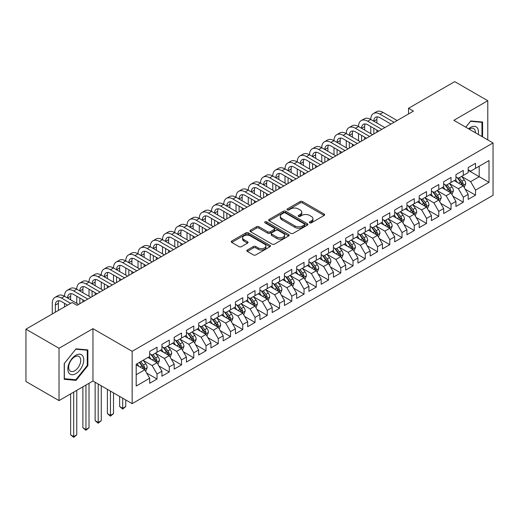<?xml version="1.0" encoding="UTF-8"?>
<svg xmlns="http://www.w3.org/2000/svg" width="519" height="519" viewBox="0 0 519 519"><rect width="100%" height="100%" fill="white"/><g stroke="black" fill="none" stroke-linecap="round" stroke-linejoin="round"><path stroke-width="0.78" d="M309.7 222.82A1.187 0.688 0 0 0 311.381 222.82L324.161 215.443A1.7 0.98 0 0 0 324.654 214.749A1.7 0.98 0 0 0 324.161 214.055L302.512 201.56A1.7 0.98 0 0 0 300.112 201.56L287.331 208.936A1.187 0.688 0 0 0 286.988 209.423A1.187 0.688 0 0 0 287.331 209.91A1.187 0.688 0 0 0 289.018 209.91L290.672 208.956A5.443 3.14 0 0 1 298.367 208.956L300.17 209.994A5.443 3.14 0 0 1 301.766 212.213A5.443 3.14 0 0 1 300.17 214.438L298.516 215.391A1.187 0.688 0 0 0 298.166 215.878A1.187 0.688 0 0 0 298.516 216.365A1.187 0.688 0 0 0 300.203 216.365L301.85 215.411A5.443 3.14 0 0 1 309.551 215.411L311.355 216.449A5.443 3.14 0 0 1 312.944 218.674A5.443 3.14 0 0 1 311.355 220.893L309.7 221.847A1.187 0.688 0 0 0 309.35 222.333A1.187 0.688 0 0 0 309.7 222.82L309.7 221.847M247.323 250.015A1.7 0.98 0 0 0 246.823 250.709A1.7 0.98 0 0 0 247.323 251.404L253.395 254.913A1.7 0.98 0 0 0 255.802 254.913L269.99 246.72A1.7 0.98 0 0 0 270.483 246.025A1.7 0.98 0 0 0 269.99 245.331L248.342 232.836A1.7 0.98 0 0 0 245.941 232.836L231.753 241.024A1.7 0.98 0 0 0 231.253 241.718A1.7 0.98 0 0 0 231.753 242.412L239.084 246.648A1.7 0.98 0 0 0 241.491 246.648L247.563 243.145A1.7 0.98 0 0 0 248.063 242.451A1.7 0.98 0 0 0 247.563 241.757L243.924 239.655A4.548 2.627 0 0 1 242.594 237.799A4.548 2.627 0 0 1 245.403 235.373A4.548 2.627 0 0 1 250.359 235.937L264.606 244.17A4.548 2.627 0 0 1 265.942 246.025A4.548 2.627 0 0 1 263.133 248.452A4.548 2.627 0 0 1 258.177 247.881L255.802 246.512A1.7 0.98 0 0 0 253.395 246.512L247.323 250.015L247.323 251.404M59.023 348.268L59.023 400.603L92.959 381.011L92.959 328.676L59.023 348.268L25.95 329.169L72.135 302.506L77.033 305.334L413.422 111.124L408.524 108.296L408.524 113.953M92.959 328.676L132.157 351.311L493.05 142.952L493.05 195.287L132.157 403.646L132.157 351.311M487.782 139.909L487.782 100.725L453.853 120.317L493.05 142.952M487.782 100.725L454.709 81.632L408.524 108.296M290.789 233.323A1.7 0.98 0 0 0 293.196 233.323L307.384 225.129A1.7 0.98 0 0 0 307.884 224.435A1.7 0.98 0 0 0 307.384 223.741L285.742 211.246A1.7 0.98 0 0 0 283.335 211.246L269.147 219.433A1.7 0.98 0 0 0 268.647 220.127A1.7 0.98 0 0 0 269.147 220.822L290.789 233.323M265.475 223.079A1.187 0.688 0 0 1 266.682 223.248L266.682 221.834L288.687 234.536A1.7 0.98 0 0 1 289.187 235.23A1.7 0.98 0 0 1 288.687 235.924L274.499 244.118A1.7 0.98 0 0 1 272.092 244.118L250.45 231.617L250.45 230.228A1.7 0.98 0 0 0 249.95 230.923A1.7 0.98 0 0 0 250.45 231.617M250.45 230.228L256.522 226.725A1.7 0.98 0 0 1 258.929 226.725L267.707 231.792A1.7 0.98 0 0 0 270.107 231.792L274.136 229.469A1.7 0.98 0 0 0 274.635 228.775A1.7 0.98 0 0 0 274.136 228.081L265.001 222.8A1.187 0.688 0 0 1 264.651 222.314A1.187 0.688 0 0 1 265.384 221.684A1.187 0.688 0 0 1 266.682 221.834M468.183 170.323L479.206 176.687L479.206 166.216L489.008 160.559L475.534 168.338L475.534 163.316L468.183 167.566L468.183 172.587L463.279 175.416L463.279 170.394L455.935 174.637L455.935 179.658L451.03 182.487L451.03 177.466L443.68 181.708L443.68 186.73L438.782 189.558L438.782 184.537L431.432 188.78L431.432 193.801L426.534 196.63L426.534 191.608L419.183 195.851L419.183 200.872L414.279 203.701L414.279 198.68L406.928 202.923L406.928 207.95L402.03 210.779L402.03 205.758L394.68 210L394.68 215.022L389.782 217.85L389.782 212.829L382.432 217.072L382.432 222.093L377.534 224.922L377.534 219.9L370.183 224.143L370.183 229.164L365.279 231.993L365.279 226.972L357.928 231.215L357.928 236.236L353.03 239.064L353.03 234.043L345.68 238.286L345.68 243.307L340.782 246.142L340.782 241.114L333.432 245.364L333.432 250.385L328.527 253.214L328.527 248.192L321.177 252.435L321.177 257.456L316.279 260.285L316.279 255.264L308.928 259.506L308.928 264.528L304.03 267.356L304.03 262.335L296.68 266.578L296.68 271.599L291.782 274.428L291.782 269.406L284.431 273.649L284.431 278.671L279.527 281.499L279.527 276.478L272.177 280.727L272.177 285.748L267.279 288.577L267.279 283.556L259.928 287.798L259.928 292.82L255.03 295.648L255.03 290.627L247.68 294.87L247.68 299.891L242.782 302.72L242.782 297.698L235.431 301.941L235.431 306.963L230.527 309.791L230.527 304.77L223.176 309.013L223.176 314.034L218.278 316.862L218.278 311.841L210.928 316.084L210.928 321.105L206.03 323.94L206.03 318.919L198.68 323.162L198.68 328.183L193.775 331.012L193.775 325.99L186.425 330.233L186.425 335.255L181.527 338.083L181.527 333.062L174.176 337.305L174.176 342.326L169.278 345.154L169.278 340.133L161.928 344.376L161.928 349.397L157.03 352.226L157.03 347.205L149.68 351.447L149.68 356.469L136.199 364.254L136.199 386.032L149.68 378.254L144.775 369.768L136.199 364.818M489.008 160.559L489.008 182.344L475.534 190.123L470.629 181.637L461.748 176.512M465.18 189.169L475.534 195.144L475.534 190.123M475.534 195.144L468.183 199.387L468.183 194.366L463.279 197.194L458.381 188.708L449.499 183.583M452.931 196.24L463.279 202.222L463.279 197.194M463.279 202.222L455.935 206.465L455.935 201.443L451.03 204.272L446.132 195.78L437.251 190.655M440.683 203.318L451.03 209.293L451.03 204.272M451.03 209.293L443.68 213.536L443.68 208.515L438.782 211.343L433.884 202.858L425.003 197.726M428.428 210.39L438.782 216.365L438.782 211.343M438.782 216.365L431.432 220.607L431.432 215.586L426.534 218.415L421.629 209.929L412.748 204.797M416.18 217.461L426.534 223.436L426.534 218.415M426.534 223.436L419.183 227.679L419.183 222.657L414.279 225.486L409.381 217L400.499 211.875M403.931 224.532L414.279 230.507L414.279 225.486M414.279 230.507L406.928 234.75L406.928 229.729L402.03 232.557L397.132 224.072L388.251 218.947M391.683 231.604L402.03 237.579L402.03 232.557M402.03 237.579L394.68 241.828L394.68 236.807L389.782 239.635L384.884 231.143L375.996 226.018M379.428 238.675L389.782 244.657L389.782 239.635M389.782 244.657L382.432 248.899L382.432 243.878L377.534 246.707L372.629 238.221L363.748 233.089M367.18 245.753L377.534 251.728L377.534 246.707M377.534 251.728L370.183 255.971L370.183 250.949L365.279 253.778L360.381 245.292L351.499 240.161M354.931 252.824L365.279 258.799L365.279 253.778M365.279 258.799L357.928 263.042L357.928 258.021L353.03 260.849L348.132 252.364L339.251 247.239M342.676 259.896L353.03 265.871L353.03 260.849M353.03 265.871L345.68 270.114L345.68 265.092L340.782 267.921L335.877 259.435L326.996 254.31M330.428 266.967L340.782 272.942L340.782 267.921M340.782 272.942L333.432 277.185L333.432 272.164L328.527 274.999L323.629 266.507L314.748 261.381M318.179 274.038L328.527 280.02L328.527 274.999M328.527 280.02L321.177 284.263L321.177 279.241L316.279 282.07L311.381 273.578L302.499 268.453M305.931 281.116L316.279 287.091L316.279 282.07M316.279 287.091L308.928 291.334L308.928 286.313L304.03 289.141L299.132 280.656L290.251 275.524M293.676 288.188L304.03 294.163L304.03 289.141M304.03 294.163L296.68 298.406L296.68 293.384L291.782 296.213L286.877 287.727L277.996 282.596M281.428 295.259L291.782 301.234L291.782 296.213M291.782 301.234L284.431 305.477L284.431 300.456L279.527 303.284L274.629 294.798L265.747 289.673M269.179 302.33L279.527 308.305L279.527 303.284M279.527 308.305L272.177 312.548L272.177 307.527L267.279 310.356L262.38 301.87L253.499 296.745M256.924 309.402L267.279 315.377L267.279 310.356M267.279 315.377L259.928 319.626L259.928 314.605L255.03 317.433L250.126 308.941L241.244 303.816M244.676 316.473L255.03 322.455L255.03 317.433M255.03 322.455L247.68 326.698L247.68 321.676L242.782 324.505L237.877 316.019L228.996 310.887M232.428 323.551L242.782 329.526L242.782 324.505M242.782 329.526L235.431 333.769L235.431 328.748L230.527 331.576L225.629 323.09L216.747 317.959M220.179 330.622L230.527 336.597L230.527 331.576M230.527 336.597L223.176 340.84L223.176 335.819L218.278 338.648L213.38 330.162L204.499 325.037M207.924 337.694L218.278 343.669L218.278 338.648M218.278 343.669L210.928 347.912L210.928 342.89L206.03 345.719L201.125 337.233L192.244 332.108M195.676 344.765L206.03 350.74L206.03 345.719M206.03 350.74L198.68 354.99L198.68 349.968L193.775 352.797L188.877 344.305L179.996 339.179M183.428 351.837L193.775 357.818L193.775 352.797M193.775 357.818L186.425 362.061L186.425 357.04L181.527 359.868L176.629 351.382L167.747 346.251M171.179 358.914L181.527 364.889L181.527 359.868M181.527 364.889L174.176 369.132L174.176 364.111L169.278 366.939L164.38 358.454L155.499 353.322M158.924 365.986L169.278 371.961L169.278 366.939M169.278 371.961L161.928 376.204L161.928 371.182L157.03 374.011L152.125 365.525L143.244 360.394M146.676 373.057L157.03 379.032L157.03 374.011M157.03 379.032L149.68 383.275L149.68 378.254M149.68 353.64L152.125 355.054L157.03 352.226M136.199 374.718L144.775 369.768M161.928 346.569L164.38 347.983L169.278 345.154M152.125 365.525L157.03 362.697L147.96 357.461M161.928 371.182L157.03 362.697M174.176 339.497L176.629 340.912L181.527 338.083M164.38 358.454L169.278 355.625L160.209 350.39M174.176 364.111L169.278 355.625M186.425 332.426L188.877 333.84L193.775 331.012M176.629 351.382L181.527 348.547L172.464 343.319M186.425 357.04L181.527 348.547M198.68 325.355L201.125 326.769L206.03 323.94M188.877 344.305L193.775 341.476L184.712 336.247M198.68 349.968L193.775 341.476M210.928 318.277L213.38 319.691L218.278 316.862M201.125 337.233L206.03 334.405L196.961 329.169M210.928 342.89L206.03 334.405M223.176 311.205L225.629 312.62L230.527 309.791M213.38 330.162L218.278 327.333L209.215 322.098M223.176 335.819L218.278 327.333M235.431 304.134L237.877 305.548L242.782 302.72M225.629 323.09L230.527 320.262L221.464 315.027M235.431 328.748L230.527 320.262M247.68 297.063L250.126 298.477L255.03 295.648M237.877 316.019L242.782 313.191L233.712 307.955M247.68 321.676L242.782 313.191M259.928 289.991L262.38 291.406L267.279 288.577M250.126 308.941L255.03 306.113L245.961 300.884M259.928 314.605L255.03 306.113M272.177 282.913L274.629 284.334L279.527 281.499M262.38 301.87L267.279 299.041L258.215 293.806M272.177 307.527L267.279 299.041M284.431 275.842L286.877 277.256L291.782 274.428M274.629 294.798L279.527 291.97L270.464 286.735M284.431 300.456L279.527 291.97M296.68 268.771L299.132 270.185L304.03 267.356M286.877 287.727L291.782 284.899L282.712 279.663M296.68 293.384L291.782 284.899M308.928 261.699L311.381 263.114L316.279 260.285M299.132 280.656L304.03 277.827L294.967 272.592M308.928 286.313L304.03 277.827M321.177 254.628L323.629 256.042L328.527 253.214M311.381 273.578L316.279 270.749L307.216 265.52M321.177 279.241L316.279 270.749M333.432 247.557L335.877 248.971L340.782 246.142M323.629 266.507L328.527 263.678L319.464 258.443M333.432 272.164L328.527 263.678M345.68 240.479L348.132 241.893L353.03 239.064M335.877 259.435L340.782 256.607L331.712 251.371M345.68 265.092L340.782 256.607M357.928 233.407L360.381 234.822L365.279 231.993M348.132 252.364L353.03 249.535L343.967 244.3M357.928 258.021L353.03 249.535M370.183 226.336L372.629 227.75L377.534 224.922M360.381 245.292L365.279 242.464L356.216 237.228M370.183 250.949L365.279 242.464M382.432 219.265L384.884 220.679L389.782 217.85M372.629 238.221L377.534 235.386L368.464 230.157M382.432 243.878L377.534 235.386M394.68 212.193L397.132 213.607L402.03 210.779M384.884 231.143L389.782 228.315L380.712 223.086M394.68 236.807L389.782 228.315M406.928 205.115L409.381 206.53L414.279 203.701M397.132 224.072L402.03 221.243L392.967 216.008M406.928 229.729L402.03 221.243M419.183 198.044L421.629 199.458L426.534 196.63M409.381 217L414.279 214.172L405.216 208.936M419.183 222.657L414.279 214.172M431.432 190.973L433.884 192.387L438.782 189.558M421.629 209.929L426.534 207.1L417.464 201.865M431.432 215.586L426.534 207.1M443.68 183.901L446.132 185.315L451.03 182.487M433.884 202.858L438.782 200.029L429.719 194.794M443.68 208.515L438.782 200.029M455.935 176.83L458.381 178.244L463.279 175.416M446.132 195.78L451.03 192.951L441.967 187.722M455.935 201.443L451.03 192.951M468.183 169.758L470.629 171.173L475.534 168.338M458.381 188.708L463.279 185.88L454.216 180.644M468.183 194.366L463.279 185.88M25.95 329.169L25.95 381.51L59.023 400.603M92.959 381.011L132.157 403.646M470.629 181.637L479.206 176.687L489.008 182.344M482.579 136.906L482.579 122.023L470.752 120.966L465.751 127.187M87.873 365.661L87.873 349.897L76.053 348.846L64.233 363.547L64.233 379.311L76.053 380.369L87.873 365.661L87.263 365.305M310.174 222.988L311.355 222.307A5.443 3.14 0 0 0 312.944 220.088L312.944 218.674M301.766 212.213L301.766 213.633A5.443 3.14 0 0 1 300.17 215.852L298.989 216.533M324.161 214.055L324.161 215.443L302.512 202.974A1.7 0.98 0 0 0 300.112 202.974L287.811 210.078M307.365 225.142L285.742 212.66A1.7 0.98 0 0 0 283.335 212.66L269.166 220.834M304.381 224.922A1.187 0.688 0 0 0 304.724 224.435A1.187 0.688 0 0 0 304.381 223.948L285.379 212.978A1.187 0.688 0 0 0 283.698 212.978L281.953 213.984A5.443 3.14 0 0 0 280.357 216.209A5.443 3.14 0 0 0 281.953 218.428L294.941 225.927A5.443 3.14 0 0 0 302.635 225.927L304.381 224.922L304.381 226.336A1.187 0.688 0 0 0 304.724 225.849L304.724 224.435M280.357 216.209L280.357 217.623A5.443 3.14 0 0 0 281.953 219.842L281.953 218.428M304.381 226.336L302.635 227.341A5.443 3.14 0 0 1 294.941 227.341L281.953 219.842M250.469 231.63L256.522 228.139L256.522 226.725M274.635 228.775L274.635 230.189A1.7 0.98 0 0 1 274.136 230.884L270.107 233.206A1.7 0.98 0 0 1 267.707 233.206L258.929 228.139A1.7 0.98 0 0 0 256.522 228.139M266.682 223.248L288.661 235.937M276.815 237.053A4.548 2.627 0 0 0 281.772 237.618A4.548 2.627 0 0 0 284.581 235.191A4.548 2.627 0 0 0 283.244 233.336L278.223 230.436A1.7 0.98 0 0 0 275.823 230.436L271.794 232.765A1.7 0.98 0 0 0 271.294 233.459A1.7 0.98 0 0 0 271.794 234.153L276.815 237.053L276.815 238.468A4.548 2.627 0 0 0 281.772 239.038A4.548 2.627 0 0 0 284.581 236.612L284.581 235.191M271.294 233.459L271.294 234.873A1.7 0.98 0 0 0 271.794 235.568L271.794 234.153M276.815 238.468L271.794 235.568M265.942 246.025L265.942 247.44A4.548 2.627 0 0 1 263.133 249.866A4.548 2.627 0 0 1 258.177 249.295L255.802 247.926A1.7 0.98 0 0 0 253.395 247.926L247.342 251.417M242.594 237.799L242.594 239.214A4.548 2.627 0 0 0 243.924 241.069L243.924 239.655M247.544 243.158L243.924 241.069M269.99 245.331L269.99 246.72L248.342 234.251A1.7 0.98 0 0 0 245.941 234.251L231.772 242.425M74.807 379.649L76.053 380.369M464.187 187.45L465.705 183.745A4.593 2.653 -120 0 0 464.239 179.834L461.638 176.363M457.492 182.539L455.513 179.898M462.416 185.38L463.227 183.94A4.593 2.653 -120 0 0 461.916 181.176L459.315 177.706M457.829 177.92L461.041 182.214A2.342 1.349 60 0 1 461.469 182.922L463.227 183.94M457.018 177.453L460.444 182.026A4.593 2.653 60 0 1 461.761 184.79L461.852 185.056M52.263 313.982L52.263 303.343A12.994 7.5 60 0 1 54.956 297.393L58.018 295.629A12.994 7.5 60 0 1 64.512 296.271A12.994 7.5 60 0 1 67.204 290.322L70.266 288.551A12.994 7.5 60 0 1 76.767 289.2A12.994 7.5 60 0 1 79.452 283.251L82.515 281.48A12.994 7.5 60 0 1 89.015 282.122A12.994 7.5 60 0 1 91.707 276.179L94.769 274.408A12.994 7.5 60 0 1 101.263 275.051A12.994 7.5 60 0 1 103.956 269.102L107.018 267.337A12.994 7.5 60 0 1 113.512 267.979A12.994 7.5 60 0 1 116.204 262.03L119.266 260.266A12.994 7.5 60 0 1 125.767 260.908A12.994 7.5 60 0 1 128.453 254.959L131.521 253.188A12.994 7.5 60 0 1 138.015 253.836A12.994 7.5 60 0 1 140.707 247.887L143.769 246.116A12.994 7.5 60 0 1 150.263 246.759A12.994 7.5 60 0 1 152.956 240.816L156.018 239.045A12.994 7.5 60 0 1 162.518 239.687A12.994 7.5 60 0 1 165.204 233.738L168.266 231.974A12.994 7.5 60 0 1 174.767 232.616A12.994 7.5 60 0 1 177.459 226.667L180.521 224.902A12.994 7.5 60 0 1 187.015 225.544A12.994 7.5 60 0 1 189.707 219.595L192.77 217.824A12.994 7.5 60 0 1 199.264 218.473A12.994 7.5 60 0 1 201.956 212.524L205.018 210.753A12.994 7.5 60 0 1 211.518 211.402A12.994 7.5 60 0 1 214.204 205.453L217.266 203.682A12.994 7.5 60 0 1 223.767 204.324A12.994 7.5 60 0 1 226.459 198.375L229.521 196.61A12.994 7.5 60 0 1 236.015 197.252A12.994 7.5 60 0 1 238.708 191.303L241.77 189.539A12.994 7.5 60 0 1 248.264 190.181A12.994 7.5 60 0 1 250.956 184.232L254.018 182.467A12.994 7.5 60 0 1 260.519 183.11A12.994 7.5 60 0 1 263.211 177.161L266.273 175.39A12.994 7.5 60 0 1 272.767 176.038A12.994 7.5 60 0 1 275.459 170.089L278.521 168.318A12.994 7.5 60 0 1 285.015 168.96A12.994 7.5 60 0 1 287.708 163.018L290.77 161.247A12.994 7.5 60 0 1 297.27 161.889A12.994 7.5 60 0 1 299.956 155.94L303.018 154.175A12.994 7.5 60 0 1 309.519 154.818A12.994 7.5 60 0 1 312.211 148.869L315.273 147.104A12.994 7.5 60 0 1 321.767 147.746A12.994 7.5 60 0 1 324.459 141.797L327.521 140.026A12.994 7.5 60 0 1 334.015 140.675A12.994 7.5 60 0 1 336.708 134.726L339.77 132.955A12.994 7.5 60 0 1 346.27 133.597A12.994 7.5 60 0 1 348.956 127.655L352.025 125.883A12.994 7.5 60 0 1 358.519 126.526A12.994 7.5 60 0 1 361.211 120.577L364.273 118.812A12.994 7.5 60 0 1 370.767 119.454A12.994 7.5 60 0 1 373.459 113.505L376.522 111.741A12.994 7.5 60 0 1 383.016 112.383L397.132 120.531M373.459 113.505A12.994 7.5 60 0 1 379.953 114.148L394.07 122.296M391.008 124.067L379.953 117.69A8.661 5.002 -120 0 0 375.626 117.255A8.661 5.002 -120 0 0 373.829 121.225L376.891 119.454L376.891 122.99M377.436 116.859A8.661 5.002 -120 0 0 376.891 119.454M373.829 128.297L373.829 133.98M376.891 130.061L376.891 132.215M370.767 133.597L370.767 126.526M451.939 194.521L453.457 190.817A4.593 2.653 -120 0 0 451.991 186.905L449.389 183.434M445.244 189.61L443.265 186.97M450.168 192.452L450.979 191.011A4.593 2.653 -120 0 0 449.662 188.254L447.06 184.777M445.574 184.998L448.792 189.286A2.342 1.349 60 0 1 449.214 189.993L450.979 191.011M444.77 184.53L448.195 189.098A4.593 2.653 60 0 1 449.506 191.861L449.603 192.127M439.69 201.599L441.208 197.888A4.593 2.653 -120 0 0 439.742 193.983L437.141 190.505M432.995 196.682L431.017 194.041M437.919 199.53L438.73 198.083A4.593 2.653 -120 0 0 437.413 195.326L434.812 191.848M433.326 192.069L436.537 196.357A2.342 1.349 60 0 1 436.966 197.071L438.73 198.083M432.522 191.602L435.947 196.176A4.593 2.653 60 0 1 437.258 198.933L437.348 199.199M361.211 120.577A12.994 7.5 60 0 1 367.705 121.225L370.767 119.454L384.877 127.603M367.705 121.225L381.815 129.374M378.753 131.138L367.705 124.761A8.661 5.002 -120 0 0 363.378 124.333A8.661 5.002 -120 0 0 361.581 128.297L364.643 126.526L364.643 130.061M365.188 123.931A8.661 5.002 -120 0 0 364.643 126.526M361.581 135.368L361.581 141.051M364.643 137.139L364.643 139.287M358.519 140.675L358.519 133.597M348.956 127.655A12.994 7.5 60 0 1 355.457 128.297L358.519 126.526L372.629 134.674M355.457 128.297L369.567 136.445M366.505 138.21L355.457 131.832A8.661 5.002 -120 0 0 351.123 131.404A8.661 5.002 -120 0 0 349.332 135.368L352.395 133.597L352.395 137.139M352.933 131.002A8.661 5.002 -120 0 0 352.395 133.597M349.332 142.44L349.332 148.129M352.395 144.211L352.395 146.358M346.27 147.746L346.27 140.675M478.226 134.395A11.262 6.5 120 0 0 477.409 128.005A11.262 6.5 120 0 0 468.547 128.803M475.417 132.767A8.525 4.924 120 0 0 474.613 129.445A8.525 4.924 120 0 0 473.659 128.556A8.525 4.924 120 0 0 469.131 129.14M470.486 121.297L481.963 122.335L481.963 136.549M481.204 121.9L481.963 122.335M465.777 127.2L470.512 121.31M68.91 373.044A11.262 6.5 120 0 0 79.79 370.125A11.262 6.5 120 0 0 82.703 355.885A11.262 6.5 120 0 0 71.83 358.798A11.262 6.5 120 0 0 68.91 373.044M69.468 370.313A8.525 4.924 120 0 0 70.428 371.202A8.525 4.924 120 0 0 78.363 367.225A8.525 4.924 120 0 0 79.913 357.325A8.525 4.924 120 0 0 78.953 356.436A8.525 4.924 120 0 0 71.019 360.413A8.525 4.924 120 0 0 69.468 370.313M75.806 349.19L87.263 350.215L87.263 365.486L75.806 379.733L64.356 378.714L64.356 363.443L75.787 349.177M86.504 349.774L87.263 350.215M427.435 208.67L428.954 204.96A4.593 2.653 -120 0 0 427.494 201.054L424.886 197.577M420.74 203.759L418.762 201.113M425.664 206.601L426.475 205.161A4.593 2.653 -120 0 0 425.165 202.397L422.563 198.926M421.078 199.14L424.289 203.429A2.342 1.349 60 0 1 424.717 204.142L426.475 205.161M420.267 198.673L423.692 203.247A4.593 2.653 60 0 1 425.009 206.004L425.1 206.27M415.187 215.742L416.705 212.037A4.593 2.653 -120 0 0 415.239 208.125L412.637 204.655M408.492 210.831L406.513 208.19M413.416 213.672L414.227 212.232A4.593 2.653 -120 0 0 412.916 209.468L410.308 205.998M408.823 206.212L412.041 210.5A2.342 1.349 60 0 1 412.462 211.214L414.227 212.232M408.018 205.745L411.444 210.318A4.593 2.653 60 0 1 412.761 213.082L412.852 213.348M336.708 134.726A12.994 7.5 60 0 1 343.208 135.368L346.27 133.597L360.381 141.745M343.208 135.368L357.319 143.516M354.256 145.281L343.208 138.904A8.661 5.002 -120 0 0 338.875 138.476A8.661 5.002 -120 0 0 337.078 142.44L340.146 140.675L340.146 144.211M340.685 138.073A8.661 5.002 -120 0 0 340.146 140.675M337.078 149.511L337.078 155.2M340.146 151.282L340.146 153.429M334.015 154.818L334.015 147.746M324.459 141.797A12.994 7.5 60 0 1 330.953 142.44L334.015 140.675L348.132 148.823M330.953 142.44L345.07 150.588M342.008 152.359L330.953 145.975A8.661 5.002 -120 0 0 326.626 145.547A8.661 5.002 -120 0 0 324.829 149.511L327.891 147.746L327.891 151.282M328.436 145.151A8.661 5.002 -120 0 0 327.891 147.746M324.829 156.589L324.829 162.272M327.891 158.353L327.891 160.501M321.767 161.889L321.767 154.818M402.939 222.813L404.457 219.109A4.593 2.653 -120 0 0 402.991 215.197L400.389 211.726M396.244 217.902L394.265 215.262M401.168 220.744L401.978 219.303A4.593 2.653 -120 0 0 400.662 216.54L398.06 213.069M396.574 213.283L399.792 217.578A2.342 1.349 60 0 1 400.214 218.285L401.978 219.303M395.77 212.816L399.195 217.39A4.593 2.653 60 0 1 400.506 220.153L400.603 220.419M312.211 148.869A12.994 7.5 60 0 1 318.705 149.511L321.767 147.746L335.877 155.895M318.705 149.511L332.815 157.659M329.753 159.43L318.705 153.047A8.661 5.002 -120 0 0 314.371 152.618A8.661 5.002 -120 0 0 312.581 156.589L315.643 154.818L315.643 158.353M316.188 152.223A8.661 5.002 -120 0 0 315.643 154.818M312.581 163.66L312.581 169.343M315.643 165.425L315.643 167.579M309.519 168.96L309.519 161.889M390.69 229.885L392.208 226.18A4.593 2.653 -120 0 0 390.742 222.268L388.141 218.797M383.989 224.974L382.016 222.333M388.913 227.815L389.73 226.375A4.593 2.653 -120 0 0 388.413 223.618L385.812 220.14M384.326 220.354L387.537 224.649A2.342 1.349 60 0 1 387.965 225.356L389.73 226.375M383.515 219.894L386.94 224.461A4.593 2.653 60 0 1 388.257 227.225L388.348 227.491M299.956 155.94A12.994 7.5 60 0 1 306.457 156.589L309.519 154.818L323.629 162.966M306.457 156.589L320.567 164.731M317.505 166.502L306.457 160.124A8.661 5.002 -120 0 0 302.123 159.696A8.661 5.002 -120 0 0 300.332 163.66L303.394 161.889L303.394 165.425M303.933 159.294A8.661 5.002 -120 0 0 303.394 161.889M300.332 170.732L300.332 176.415M303.394 172.496L303.394 174.65M297.27 176.038L297.27 168.96M378.435 236.956L379.953 233.252A4.593 2.653 -120 0 0 378.494 229.346L375.886 225.869M371.74 232.045L369.762 229.404M376.664 234.886L377.475 233.446A4.593 2.653 -120 0 0 376.165 230.689L373.563 227.212M372.078 227.432L375.289 231.721A2.342 1.349 60 0 1 375.717 232.428L377.475 233.446M371.267 226.965L374.692 231.539A4.593 2.653 60 0 1 376.009 234.296L376.1 234.562M287.708 163.018A12.994 7.5 60 0 1 294.202 163.66L297.27 161.889L311.381 170.037M294.202 163.66L308.318 171.808M305.256 173.573L294.202 167.196A8.661 5.002 -120 0 0 289.874 166.768A8.661 5.002 -120 0 0 288.077 170.732L291.14 168.96L291.14 172.496M291.684 166.365A8.661 5.002 -120 0 0 291.14 168.96M288.077 177.803L288.077 183.492M291.14 179.574L291.14 181.721M285.015 183.11L285.015 176.038M366.187 244.034L367.705 240.323A4.593 2.653 -120 0 0 366.239 236.417L363.637 232.94M359.492 239.116L357.513 236.476M364.416 241.964L365.227 240.524A4.593 2.653 -120 0 0 363.91 237.76L361.308 234.283M359.823 234.504L363.041 238.792A2.342 1.349 60 0 1 363.462 239.506L365.227 240.524M359.018 234.037L362.444 238.61A4.593 2.653 60 0 1 363.754 241.367L363.851 241.633M275.459 170.089A12.994 7.5 60 0 1 281.953 170.732L285.015 168.96L299.132 177.109M281.953 170.732L296.064 178.88M293.001 180.644L281.953 174.267A8.661 5.002 -120 0 0 277.626 173.839A8.661 5.002 -120 0 0 275.829 177.803L278.891 176.038L278.891 179.574M279.436 173.437A8.661 5.002 -120 0 0 278.891 176.038M275.829 184.874L275.829 190.564M278.891 186.645L278.891 188.793M272.767 190.181L272.767 183.11M353.939 251.105L355.457 247.401A4.593 2.653 -120 0 0 353.99 243.489L351.389 240.012M347.243 246.194L345.265 243.554M352.167 249.036L352.978 247.595A4.593 2.653 -120 0 0 351.661 244.832L349.06 241.361M347.574 241.575L350.792 245.863A2.342 1.349 60 0 1 351.214 246.577L352.978 247.595M346.77 241.108L350.195 245.682A4.593 2.653 60 0 1 351.506 248.445L351.597 248.711M263.211 177.161A12.994 7.5 60 0 1 269.705 177.803L272.767 176.038L286.877 184.18M269.705 177.803L283.815 185.951M280.753 187.722L269.705 181.339A8.661 5.002 -120 0 0 265.371 180.91A8.661 5.002 -120 0 0 263.581 184.874L266.643 183.11L266.643 186.645M267.181 180.508A8.661 5.002 -120 0 0 266.643 183.11M263.581 191.946L263.581 197.635M266.643 193.717L266.643 195.864M260.519 197.252L260.519 190.181M341.684 258.177L343.208 254.472A4.593 2.653 -120 0 0 341.742 250.56L339.141 247.089M334.989 253.266L333.01 250.625M339.913 256.107L340.724 254.667A4.593 2.653 -120 0 0 339.413 251.903L336.812 248.432M335.326 248.646L338.537 252.941A2.342 1.349 60 0 1 338.965 253.648L340.724 254.667M334.515 248.179L337.94 252.753A4.593 2.653 60 0 1 339.257 255.517L339.348 255.783M250.956 184.232A12.994 7.5 60 0 1 257.456 184.874L260.519 183.11L274.629 191.258M257.456 184.874L271.567 193.023M268.505 194.794L257.456 188.41A8.661 5.002 -120 0 0 253.123 187.982A8.661 5.002 -120 0 0 251.332 191.946M254.933 187.586A8.661 5.002 -120 0 0 254.394 190.181L254.394 193.717M251.332 199.024L251.332 204.707M254.394 200.788L254.394 202.942M248.264 204.324L248.264 197.252M329.435 265.248L330.953 261.544A4.593 2.653 -120 0 0 329.487 257.632L326.886 254.161M322.74 260.337L320.761 257.696M327.664 263.178L328.475 261.738A4.593 2.653 -120 0 0 327.165 258.975L324.563 255.504M323.078 255.718L326.289 260.013A2.342 1.349 60 0 1 326.711 260.72L328.475 261.738M322.267 255.257L325.692 259.824A4.593 2.653 60 0 1 327.009 262.588L327.1 262.854M238.708 191.303A12.994 7.5 60 0 1 245.202 191.946L248.264 190.181L262.38 198.329M245.202 191.946L259.318 200.094M256.256 201.865L245.202 195.488A8.661 5.002 -120 0 0 240.874 195.053A8.661 5.002 -120 0 0 239.077 199.024L242.139 197.252L242.139 200.788M242.684 194.657A8.661 5.002 -120 0 0 242.139 197.252M239.077 206.095L239.077 211.778M242.139 207.859L242.139 210.013M236.015 211.402L236.015 204.324M317.187 272.319L318.705 268.615A4.593 2.653 -120 0 0 317.239 264.709L314.637 261.232M310.492 267.408L308.513 264.768M315.416 270.25L316.227 268.81A4.593 2.653 -120 0 0 314.91 266.052L312.308 262.575M310.823 262.796L314.04 267.084A2.342 1.349 60 0 1 314.462 267.791L316.227 268.81M310.018 262.329L313.444 266.896A4.593 2.653 60 0 1 314.754 269.659L314.851 269.925M226.459 198.375A12.994 7.5 60 0 1 232.953 199.024L236.015 197.252L250.126 205.401M232.953 199.024L247.063 207.172M244.001 208.936L232.953 202.559A8.661 5.002 -120 0 0 228.626 202.131A8.661 5.002 -120 0 0 226.829 206.095L229.891 204.324L229.891 207.859M230.436 201.729A8.661 5.002 -120 0 0 229.891 204.324M226.829 213.166L226.829 218.856M229.891 214.937L229.891 217.085M223.767 218.473L223.767 211.402M304.938 279.397L306.457 275.686A4.593 2.653 -120 0 0 304.99 271.781L302.389 268.304M298.243 274.48L296.265 271.839M303.167 277.328L303.978 275.881A4.593 2.653 -120 0 0 302.661 273.124L300.06 269.646M298.574 269.867L301.786 274.155A2.342 1.349 60 0 1 302.214 274.869L303.978 275.881M297.77 269.4L301.189 273.974A4.593 2.653 60 0 1 302.506 276.731L302.596 276.997M214.204 205.453A12.994 7.5 60 0 1 220.705 206.095L223.767 204.324L237.877 212.472M220.705 206.095L234.815 214.243M231.753 216.008L220.705 209.631A8.661 5.002 -120 0 0 216.371 209.202A8.661 5.002 -120 0 0 214.581 213.166L217.643 211.402L217.643 214.937M218.181 208.8A8.661 5.002 -120 0 0 217.643 211.402M214.581 220.238L214.581 225.927M217.643 222.009L217.643 224.156M211.518 225.544L211.518 218.473M292.684 286.469L294.202 282.758A4.593 2.653 -120 0 0 292.742 278.852L290.134 275.375M285.988 281.558L284.01 278.917M290.912 284.399L291.723 282.959A4.593 2.653 -120 0 0 290.413 280.195L287.811 276.724M286.326 276.938L289.537 281.227A2.342 1.349 60 0 1 289.965 281.94L291.723 282.959M285.515 276.471L288.94 281.045A4.593 2.653 60 0 1 290.257 283.802L290.348 284.068M201.956 212.524A12.994 7.5 60 0 1 208.456 213.166L211.518 211.402L225.629 219.543M208.456 213.166L222.567 221.315M219.505 223.079L208.456 216.702A8.661 5.002 -120 0 0 204.123 216.274A8.661 5.002 -120 0 0 202.326 220.238L205.388 218.473L205.388 222.009M205.933 215.872A8.661 5.002 -120 0 0 205.388 218.473M202.326 227.309L202.326 232.999M205.388 229.08L205.388 231.227M199.264 232.616L199.264 225.544M280.435 293.54L281.953 289.836A4.593 2.653 -120 0 0 280.487 285.924L277.886 282.453M273.74 288.629L271.761 285.988M278.664 291.47L279.475 290.03A4.593 2.653 -120 0 0 278.165 287.267L275.557 283.796M274.071 284.01L277.289 288.298A2.342 1.349 60 0 1 277.71 289.012L279.475 290.03M273.266 283.543L276.692 288.116A4.593 2.653 60 0 1 278.002 290.88L278.1 291.146M189.707 219.595A12.994 7.5 60 0 1 196.201 220.238L199.264 218.473L213.38 226.621M196.201 220.238L210.318 228.386M207.25 230.157L196.201 223.773A8.661 5.002 -120 0 0 191.874 223.345A8.661 5.002 -120 0 0 190.077 227.309L193.139 225.544L193.139 229.08M193.684 222.949A8.661 5.002 -120 0 0 193.139 225.544M190.077 234.387L190.077 240.07M193.139 236.151L193.139 238.305M187.015 239.687L187.015 232.616M268.187 300.611L269.705 296.907A4.593 2.653 -120 0 0 268.239 292.995L265.637 289.524M261.492 295.7L259.513 293.06M266.416 298.542L267.227 297.102A4.593 2.653 -120 0 0 265.91 294.338L263.308 290.867M261.823 291.081L265.04 295.376A2.342 1.349 60 0 1 265.462 296.083L267.227 297.102M261.018 290.614L264.443 295.188A4.593 2.653 60 0 1 265.754 297.951L265.851 298.217M177.459 226.667A12.994 7.5 60 0 1 183.953 227.309L187.015 225.544L201.125 233.693M183.953 227.309L198.063 235.457M195.001 237.228L183.953 230.851A8.661 5.002 -120 0 0 179.619 230.417A8.661 5.002 -120 0 0 177.829 234.387L180.891 232.616L180.891 236.151M181.436 230.021A8.661 5.002 -120 0 0 180.891 232.616M177.829 241.458L177.829 247.141M180.891 243.223L180.891 245.377M174.767 246.759L174.767 239.687M255.938 307.683L257.456 303.978A4.593 2.653 -120 0 0 255.99 300.066L253.389 296.596M249.237 302.772L247.258 300.131M254.161 305.613L254.978 304.173A4.593 2.653 -120 0 0 253.661 301.416L251.06 297.938M249.574 298.153L252.785 302.447A2.342 1.349 60 0 1 253.214 303.154L254.978 304.173M248.763 297.692L252.189 302.259A4.593 2.653 60 0 1 253.506 305.023L253.596 305.289M165.204 233.738A12.994 7.5 60 0 1 171.705 234.387L174.767 232.616L188.877 240.764M171.705 234.387L185.815 242.529M182.753 244.3L171.705 237.923A8.661 5.002 -120 0 0 167.371 237.494A8.661 5.002 -120 0 0 165.58 241.458L168.643 239.687L168.643 243.223M169.181 237.092A8.661 5.002 -120 0 0 168.643 239.687M165.58 248.53L165.58 254.213M168.643 250.301L168.643 252.448M162.518 253.836L162.518 246.759M243.683 314.761L245.202 311.05A4.593 2.653 -120 0 0 243.735 307.144L241.134 303.667M236.988 309.843L235.01 307.203M241.912 312.691L242.723 311.244A4.593 2.653 -120 0 0 241.413 308.487L238.811 305.01M237.326 305.23L240.537 309.519A2.342 1.349 60 0 1 240.965 310.232L242.723 311.244M236.515 304.763L239.94 309.337A4.593 2.653 60 0 1 241.257 312.094L241.348 312.36M152.956 240.816A12.994 7.5 60 0 1 159.45 241.458L162.518 239.687L176.629 247.835M159.45 241.458L173.567 249.607M170.504 251.371L159.45 244.994A8.661 5.002 -120 0 0 155.123 244.566A8.661 5.002 -120 0 0 153.326 248.53L156.388 246.759L156.388 250.301M156.933 244.164A8.661 5.002 -120 0 0 156.388 246.759M153.326 255.601L153.326 261.291M156.388 257.372L156.388 259.519M150.263 260.908L150.263 253.836M231.435 321.832L232.953 318.121A4.593 2.653 -120 0 0 231.487 314.216L228.885 310.738M224.74 316.914L222.761 314.274M229.664 319.762L230.475 318.322A4.593 2.653 -120 0 0 229.158 315.558L226.556 312.081M225.071 312.302L228.289 316.59A2.342 1.349 60 0 1 228.71 317.304L230.475 318.322M224.266 311.835L227.692 316.408A4.593 2.653 60 0 1 229.002 319.166L229.1 319.432M140.707 247.887A12.994 7.5 60 0 1 147.201 248.53L150.263 246.759L164.38 254.907M147.201 248.53L161.312 256.678M158.25 258.443L147.201 252.065A8.661 5.002 -120 0 0 142.874 251.637A8.661 5.002 -120 0 0 141.077 255.601L144.139 253.836L144.139 257.372M144.684 251.235A8.661 5.002 -120 0 0 144.139 253.836M141.077 262.672L141.077 268.362M144.139 264.443L144.139 266.591M138.015 267.979L138.015 260.908M219.187 328.903L220.705 325.199A4.593 2.653 -120 0 0 219.239 321.287L216.637 317.816M212.492 323.992L210.513 321.352M217.416 326.834L218.227 325.394A4.593 2.653 -120 0 0 216.91 322.63L214.308 319.159M212.822 319.373L216.034 323.661A2.342 1.349 60 0 1 216.462 324.375L218.227 325.394M212.018 318.906L215.443 323.48A4.593 2.653 60 0 1 216.754 326.243L216.845 326.509M128.453 254.959A12.994 7.5 60 0 1 134.953 255.601L138.015 253.836L152.125 261.985M134.953 255.601L149.063 263.749M146.001 265.52L134.953 259.137A8.661 5.002 -120 0 0 130.619 258.709A8.661 5.002 -120 0 0 128.829 262.672L131.891 260.908L131.891 264.443M132.429 258.313A8.661 5.002 -120 0 0 131.891 260.908M128.829 269.75L128.829 275.433M131.891 271.515L131.891 273.662M125.767 275.051L125.767 267.979M206.932 335.975L208.45 332.27A4.593 2.653 -120 0 0 206.99 328.358L204.389 324.888M200.237 331.064L198.258 328.423M205.161 333.905L205.972 332.465A4.593 2.653 -120 0 0 204.661 329.701L202.06 326.23M200.574 326.445L203.785 330.739A2.342 1.349 60 0 1 204.214 331.446L205.972 332.465M199.763 325.977L203.189 330.551A4.593 2.653 60 0 1 204.505 333.315L204.596 333.581M116.204 262.03A12.994 7.5 60 0 1 122.705 262.672L125.767 260.908L139.877 269.056M122.705 262.672L136.815 270.821M133.753 272.592L122.705 266.208A8.661 5.002 -120 0 0 118.371 265.78A8.661 5.002 -120 0 0 116.574 269.75L119.642 267.979L119.642 271.515M120.181 265.384A8.661 5.002 -120 0 0 119.642 267.979M116.574 276.822L116.574 282.505M119.642 278.586L119.642 280.74M113.512 282.122L113.512 275.051M194.683 343.046L196.201 339.342A4.593 2.653 -120 0 0 194.735 335.43L192.134 331.959M187.988 338.135L186.01 335.495M192.912 340.977L193.723 339.536A4.593 2.653 -120 0 0 192.413 336.779L189.805 333.302M188.319 333.516L191.537 337.811A2.342 1.349 60 0 1 191.959 338.518L193.723 339.536M187.515 333.055L190.94 337.622A4.593 2.653 60 0 1 192.257 340.386L192.348 340.652M122.705 398.183L122.705 408.304L125.767 406.533L125.767 399.954M125.767 406.533L122.705 409.082L119.642 406.533L119.642 396.419M119.642 406.533L122.705 408.304L122.705 409.082M103.956 269.102A12.994 7.5 60 0 1 110.45 269.75L113.512 267.979L127.629 276.127M110.45 269.75L124.566 277.892M121.504 279.663L110.45 273.286A8.661 5.002 -120 0 0 106.123 272.858A8.661 5.002 -120 0 0 104.325 276.822L107.388 275.051L107.388 278.586M107.933 272.456A8.661 5.002 -120 0 0 107.388 275.051M104.325 283.893L104.325 289.576M107.388 285.658L107.388 287.811M101.263 289.2L101.263 282.122M182.435 350.117L183.953 346.413A4.593 2.653 -120 0 0 182.487 342.508L179.885 339.03M175.74 345.206L173.761 342.566M180.664 348.048L181.475 346.608A4.593 2.653 -120 0 0 180.158 343.85L177.556 340.373M176.071 340.594L179.289 344.882A2.342 1.349 60 0 1 179.71 345.589L181.475 346.608M175.266 340.127L178.692 344.7A4.593 2.653 60 0 1 180.002 347.458L180.099 347.724M110.45 391.112L110.45 415.375L113.512 413.604L113.512 392.883M113.512 413.604L110.45 416.154L107.388 413.604L107.388 389.347M107.388 413.604L110.45 415.375L110.45 416.154M91.707 276.179A12.994 7.5 60 0 1 98.201 276.822L101.263 275.051L115.374 283.199M98.201 276.822L112.312 284.97M109.25 286.735L98.201 280.357A8.661 5.002 -120 0 0 93.868 279.929A8.661 5.002 -120 0 0 92.077 283.893L95.139 282.122L95.139 285.658M95.684 279.527A8.661 5.002 -120 0 0 95.139 282.122M92.077 290.964L92.077 296.654M95.139 292.735L95.139 294.883M89.015 296.271L89.015 289.2M170.187 357.195L171.705 353.484A4.593 2.653 -120 0 0 170.238 349.579L167.637 346.102M163.485 352.278L161.513 349.637M168.409 355.126L169.226 353.686A4.593 2.653 -120 0 0 167.909 350.922L165.308 347.445M163.822 347.665L167.034 351.953A2.342 1.349 60 0 1 167.462 352.667L169.226 353.686M163.011 347.198L166.437 351.772A4.593 2.653 60 0 1 167.754 354.529L167.845 354.795M98.201 384.041L98.201 422.447L101.263 420.675L101.263 385.812M101.263 420.675L98.201 423.225L95.139 420.675L95.139 382.276M95.139 420.675L98.201 422.447L98.201 423.225M79.452 283.251A12.994 7.5 60 0 1 85.953 283.893L89.015 282.122L103.125 290.27M85.953 283.893L100.063 292.041M97.001 293.806L85.953 287.429A8.661 5.002 -120 0 0 81.619 287.001A8.661 5.002 -120 0 0 79.829 290.964L82.891 289.2L82.891 292.735M83.429 286.598A8.661 5.002 -120 0 0 82.891 289.2M79.829 298.036L79.829 303.725M82.891 299.807L82.891 301.954M76.767 303.343L76.767 296.271M157.932 364.267L159.45 360.562A4.593 2.653 -120 0 0 157.99 356.65L155.382 353.173M151.237 359.356L149.258 356.715M156.161 362.197L156.972 360.757A4.593 2.653 -120 0 0 155.661 357.993L153.06 354.522M151.574 354.736L154.785 359.025A2.342 1.349 60 0 1 155.213 359.738L156.972 360.757M150.763 354.269L154.188 358.843A4.593 2.653 60 0 1 155.505 361.607L155.596 361.873M85.953 385.059L85.953 429.518L89.015 427.753L89.015 383.288M89.015 427.753L85.953 430.296L82.891 427.753L82.891 386.83M82.891 427.753L85.953 429.518L85.953 430.296M67.204 290.322A12.994 7.5 60 0 1 73.704 290.964L76.767 289.2L90.877 297.342M73.704 290.964L87.815 299.113M84.753 300.884L73.704 294.5A8.661 5.002 -120 0 0 69.371 294.072A8.661 5.002 -120 0 0 67.574 298.036L70.636 296.271L70.636 299.807M71.181 293.67A8.661 5.002 -120 0 0 70.636 296.271M64.512 306.904L64.512 303.343M145.683 371.338L147.201 367.634A4.593 2.653 -120 0 0 145.735 363.722L143.134 360.251M138.988 366.427L137.01 363.787M143.912 369.269L144.723 367.828A4.593 2.653 -120 0 0 143.406 365.065L140.805 361.594M139.656 362.256L142.537 366.103A2.342 1.349 60 0 1 142.959 366.81L144.723 367.828M139.339 362.444L141.94 365.914A4.593 2.653 60 0 1 143.25 368.678L143.348 368.944M73.704 392.13L73.704 436.589L76.767 434.825L76.767 390.366M76.767 434.825L73.704 437.368L70.636 434.825L70.636 393.902M70.636 434.825L73.704 436.589L73.704 437.368M54.956 297.393A12.994 7.5 60 0 1 61.45 298.036L64.512 296.271L78.629 304.419M61.45 298.036L70.662 303.356M67.6 305.127L61.45 301.571A8.661 5.002 -120 0 0 57.122 301.143A8.661 5.002 -120 0 0 55.325 305.114L55.325 312.211M58.932 300.748A8.661 5.002 -120 0 0 58.388 303.343L58.388 310.44M311.355 222.307L311.355 220.893M298.516 216.365L298.516 215.391M300.17 215.852L300.17 214.438M287.331 209.91L287.331 208.936M300.112 202.974L300.112 201.56M302.512 202.974L302.512 201.56M269.147 220.822L269.147 219.433M283.335 212.66L283.335 211.246M285.742 212.66L285.742 211.246M307.384 225.129L307.384 223.741M294.941 227.341L294.941 225.927M302.635 227.341L302.635 225.927M258.929 228.139L258.929 226.725M267.707 233.206L267.707 231.792M270.107 233.206L270.107 231.792M274.136 230.884L274.136 229.469M288.687 235.924L288.687 234.536M253.395 247.926L253.395 246.512M255.802 247.926L255.802 246.512M258.177 249.295L258.177 247.881M247.563 243.145L247.563 241.757M231.753 242.412L231.753 241.024M245.941 234.251L245.941 232.836M248.342 234.251L248.342 232.836M462.708 185.549L465.679 183.836M461.916 181.176L464.239 179.834M458.524 183.136L460.444 182.026M383.016 112.383L379.953 114.148M450.453 192.62L453.424 190.908M449.662 188.254L451.991 186.905M446.275 190.207L448.195 189.098M438.205 199.692L441.176 197.979M437.413 195.326L439.742 193.983M434.027 197.278L435.947 196.176M425.956 206.763L428.928 205.05M425.165 202.397L427.494 201.054M421.778 204.35L423.692 203.247M413.708 213.841L416.679 212.122M412.916 209.468L415.239 208.125M409.523 211.428L411.444 210.318M401.453 220.912L404.424 219.193M400.662 216.54L402.991 215.197M397.275 218.499L399.195 217.39M389.205 227.984L392.176 226.271M388.413 223.618L390.742 222.268M385.027 225.57L386.94 224.461M376.956 235.055L379.927 233.342M376.165 230.689L378.494 229.346M372.778 232.642L374.692 231.539M364.708 242.126L367.673 240.414M363.91 237.76L366.239 236.417M360.523 239.713L362.444 238.61M352.453 249.204L355.424 247.485M351.661 244.832L353.99 243.489M348.275 246.791L350.195 245.682M340.204 256.276L343.176 254.557M339.413 251.903L341.742 250.56M336.027 253.862L337.94 252.753M254.394 190.181L251.332 191.952M327.956 263.347L330.927 261.634M327.165 258.975L329.487 257.632M323.772 260.934L325.692 259.824M315.701 270.418L318.672 268.706M314.91 266.052L317.239 264.709M311.523 268.005L313.444 266.896M303.453 277.49L306.424 275.777M302.661 273.124L304.99 271.781M299.275 275.076L301.189 273.974M291.204 284.568L294.176 282.849M290.413 280.195L292.742 278.852M287.026 282.154L288.94 281.045M278.956 291.639L281.921 289.92M278.165 287.267L280.487 285.924M274.772 289.226L276.692 288.116M266.701 298.71L269.672 296.998M265.91 294.338L268.239 292.995M262.523 296.297L264.443 295.188M254.453 305.782L257.424 304.069M253.661 301.416L255.99 300.066M250.275 303.368L252.189 302.259M242.204 312.853L245.176 311.141M241.413 308.487L243.735 307.144M238.02 310.44L239.94 309.337M229.949 319.925L232.921 318.212M229.158 315.558L231.487 314.216M225.771 317.511L227.692 316.408M217.701 327.002L220.672 325.283M216.91 322.63L219.239 321.287M213.523 324.589L215.443 323.48M205.453 334.074L208.424 332.355M204.661 329.701L206.99 328.358M201.275 331.66L203.189 330.551M193.204 341.145L196.176 339.432M192.413 336.779L194.735 335.43M189.02 338.732L190.94 337.622M180.949 348.217L183.921 346.504M180.158 343.85L182.487 342.508M176.771 345.803L178.692 344.7M168.701 355.288L171.672 353.575M167.909 350.922L170.238 349.579M164.523 352.875L166.437 351.772M156.453 362.366L159.424 360.647M155.661 357.993L157.99 356.65M152.275 359.952L154.188 358.843M144.204 369.437L147.169 367.718M143.406 365.065L145.735 363.722M140.02 367.024L141.94 365.914M58.388 303.343L55.325 305.114"/></g></svg>
